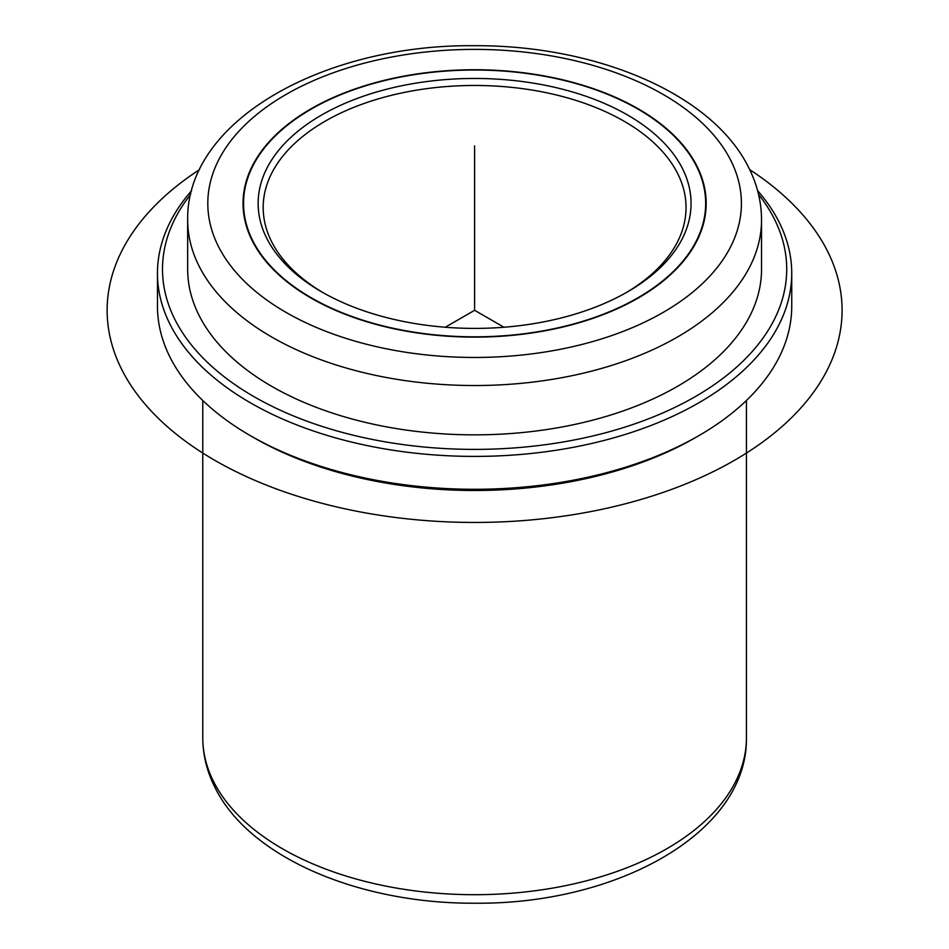 <?xml version="1.0" encoding="UTF-8"?>
<svg xmlns="http://www.w3.org/2000/svg" width="949" height="949" viewBox="0 0 949 949"><rect width="100%" height="100%" fill="white"/><g stroke="black" fill="none" stroke-linecap="round" stroke-linejoin="round"><path stroke-width="1.42" d="M252.41 241.07A231.556 133.69 180 0 1 243.039 203.43A231.556 133.69 180 0 1 441.676 71.104A231.556 133.69 180 0 1 696.803 165.79A231.556 133.69 180 0 1 706.163 203.43A231.556 133.69 180 0 1 507.537 335.768A231.556 133.69 180 0 1 252.41 241.07M757.599 190.654A317.132 183.098 180 0 1 778.915 221.758A317.132 183.098 180 0 1 791.739 273.3L791.739 306.183A317.132 183.098 180 0 1 698.855 435.65L695.297 437.714A312.102 180.191 180 0 1 253.905 437.714L250.346 435.65A317.132 183.098 180 0 1 170.298 357.737A317.132 183.098 180 0 1 157.463 306.183L157.463 273.3A317.132 183.098 180 0 1 191.615 190.654M698.855 435.65A317.132 183.098 180 0 1 250.346 435.65M791.739 273.3A317.132 183.098 180 0 1 519.708 454.547A317.132 183.098 180 0 1 170.298 324.855A317.132 183.098 180 0 1 157.463 273.3M758.548 194.391A312.102 180.191 180 0 1 774.087 218.46A312.102 180.191 180 0 1 562.472 442.104A312.102 180.191 180 0 1 175.126 319.932A312.102 180.191 180 0 1 190.666 194.391M199.278 315.839A286.93 165.66 180 0 1 187.665 269.196L187.665 219.871A286.93 165.66 180 0 0 199.278 266.515A286.93 165.66 180 0 0 515.414 383.847A286.93 165.66 180 0 0 761.537 219.871L761.537 269.196A286.93 165.66 180 0 1 515.414 433.171A286.93 165.66 180 0 1 199.278 315.839M696.317 165.873A231.058 133.406 180 0 1 705.665 203.43A231.058 133.406 180 0 1 507.466 335.472A231.058 133.406 180 0 1 252.897 240.987A231.058 133.406 180 0 1 243.549 203.43A231.058 133.406 180 0 1 441.748 71.389A231.058 133.406 180 0 1 696.317 165.873M682.307 168.246A216.455 124.971 180 0 1 627.669 291.794A216.455 124.971 180 0 1 321.545 291.794A216.455 124.971 180 0 1 266.906 238.614A216.455 124.971 180 0 1 413.657 83.512A216.455 124.971 180 0 1 682.307 168.246M323.348 292.826A211.425 122.065 180 0 1 271.734 241.912A211.425 122.065 180 0 1 263.181 207.546A211.425 122.065 180 0 1 444.535 86.715A211.425 122.065 180 0 1 677.479 173.181A211.425 122.065 180 0 1 686.032 207.546A211.425 122.065 180 0 1 625.865 292.826M503.966 327.251L474.607 310.299L445.247 327.251M474.607 310.299L474.607 145.885M749.663 169.61A367.477 212.161 180 0 1 726.483 464.785A367.477 212.161 180 0 1 214.759 460.312A367.477 212.161 180 0 1 199.539 169.61M213.762 781.94A271.829 156.941 180 0 1 202.778 737.764C202.837 755.048 206.965 771.727 215.138 787.789C249.955 858.228 360.383 904.029 475.639 903.211C617.004 904.397 747.765 832.724 746.436 737.764A271.829 156.941 180 0 1 513.267 893.104A271.829 156.941 180 0 1 213.762 781.94M730.611 160.061A266.799 154.035 180 0 1 549.72 351.237A266.799 154.035 180 0 1 218.602 246.799A266.799 154.035 180 0 1 399.493 55.623A266.799 154.035 180 0 1 730.611 160.061M746.436 400.502L746.436 737.764M187.665 219.871C186.146 120.001 324.736 44.117 474.453 45.706C595.936 45.054 712.07 93.477 748.559 167.38C757.148 184.248 761.466 201.746 761.537 219.871M202.778 400.502L202.778 737.764M705.665 203.43L705.665 212.244M243.549 203.43L243.549 212.244"/></g></svg>
